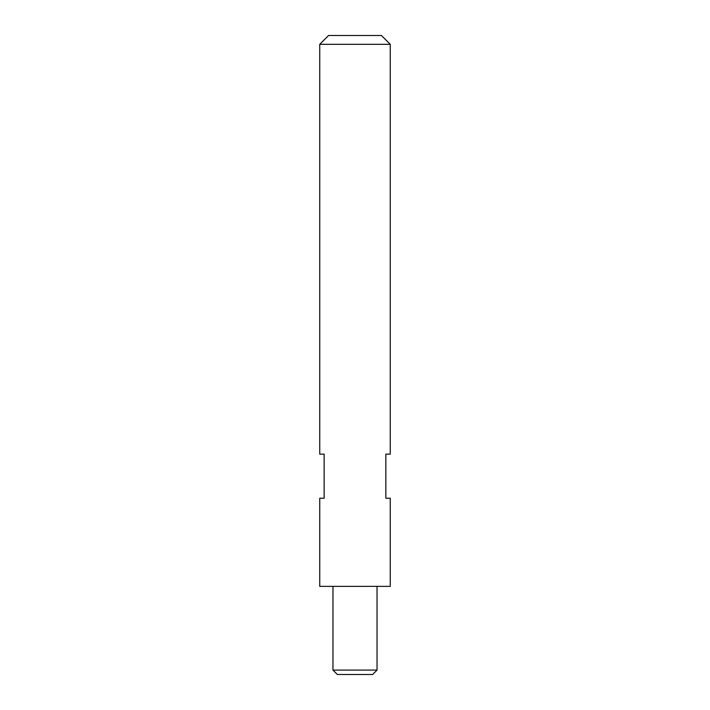 <?xml version="1.0" encoding="UTF-8"?>
<svg xmlns="http://www.w3.org/2000/svg" width="710" height="710" viewBox="0 0 710 710"><rect width="100%" height="100%" fill="white"/><g stroke="black" fill="none" stroke-linecap="round" stroke-linejoin="round"><path stroke-width="1.06" d="M377.037 670.089L372.626 674.5L337.374 674.5L332.963 670.089L377.037 670.089L377.037 586.362M332.963 670.089L332.963 586.362M328.561 35.5L381.439 35.5L390.252 44.313L319.748 44.313L328.561 35.5M390.252 44.313L390.252 454.151L385.849 454.151L385.849 498.225L390.252 498.225L390.252 586.362L319.748 586.362L319.748 498.225L324.15 498.225L324.15 454.151L319.748 454.151L319.748 44.313"/></g></svg>
